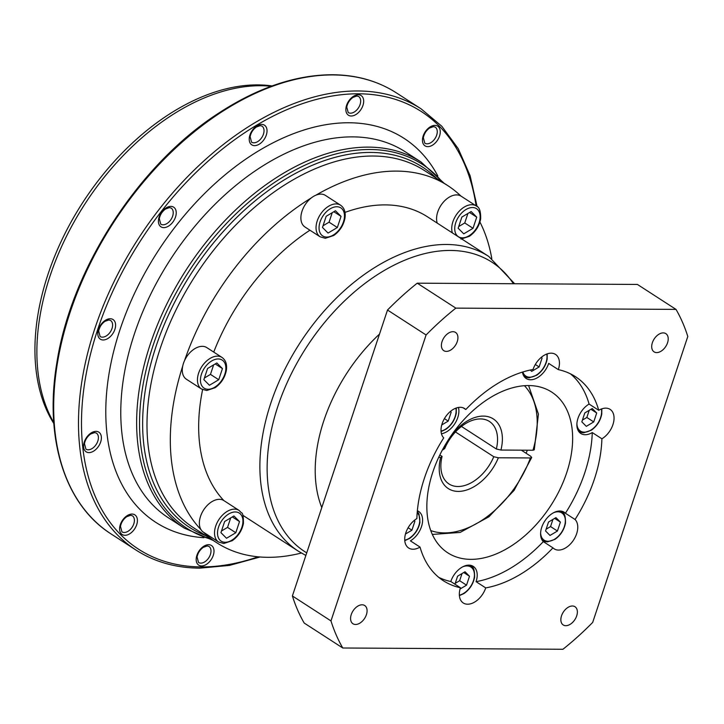 <?xml version="1.0" encoding="UTF-8"?>
<svg xmlns="http://www.w3.org/2000/svg" width="724" height="724" viewBox="0 0 724 724"><rect width="100%" height="100%" fill="white"/><g stroke="black" fill="none" stroke-linecap="round" stroke-linejoin="round"><path stroke-width="1.09" d="M460.446 587.752A121.542 77.314 -57.1 0 1 443.405 580.766A121.542 77.314 -57.1 0 1 420.047 547.091A18.073 11.503 -57.1 0 1 413.024 549.245A18.073 11.503 -57.1 0 1 408.671 548.014A18.073 11.503 -57.1 0 1 405.494 533.905A18.073 11.503 -57.1 0 1 416.87 518.592A121.542 77.314 -57.1 0 1 443.712 437.884A18.073 11.503 -57.1 0 1 443.993 419.386A18.073 11.503 -57.1 0 1 460.238 407.304A18.073 11.503 -57.1 0 1 464.591 408.544A18.073 11.503 -57.1 0 1 465.813 409.531A121.542 77.314 -57.1 0 1 533.054 369.484A18.073 11.503 -57.1 0 1 551.145 353.176A18.073 11.503 -57.1 0 1 555.498 354.407A18.073 11.503 -57.1 0 1 558.331 369.629A121.542 77.314 -57.1 0 1 575.372 376.625A121.542 77.314 -57.1 0 1 598.73 410.291A18.073 11.503 -57.1 0 1 605.753 408.146A18.073 11.503 -57.1 0 1 610.106 409.377A18.073 11.503 -57.1 0 1 613.282 423.486A18.073 11.503 -57.1 0 1 601.906 438.798A121.542 77.314 -57.1 0 1 575.064 519.497A18.073 11.503 -57.1 0 1 574.784 537.995A18.073 11.503 -57.1 0 1 558.539 550.077A18.073 11.503 -57.1 0 1 554.186 548.846A18.073 11.503 -57.1 0 1 552.964 547.86A121.542 77.314 -57.1 0 1 485.723 587.897A18.073 11.503 -57.1 0 1 467.632 604.214A18.073 11.503 -57.1 0 1 463.279 602.983A18.073 11.503 -57.1 0 1 460.446 587.752L450.799 581.517A18.073 11.503 -57.1 0 1 468.908 565.145A18.073 11.503 -57.1 0 1 473.261 566.385A18.073 11.503 -57.1 0 1 476.075 581.662L485.723 587.897M465.813 409.531L463.188 407.838M476.075 581.662A121.542 77.314 122.9 0 0 543.317 541.624A18.073 11.503 -57.1 0 1 543.552 523.126A18.073 11.503 -57.1 0 1 559.815 511.017A18.073 11.503 -57.1 0 1 564.168 512.248A18.073 11.503 -57.1 0 1 565.417 513.262A121.542 77.314 122.9 0 0 592.259 432.563A18.073 11.503 -57.1 0 1 585.182 434.735A18.073 11.503 -57.1 0 1 580.829 433.504A18.073 11.503 -57.1 0 1 577.661 419.368A18.073 11.503 -57.1 0 1 589.083 404.055L598.73 410.291M589.083 404.055A121.542 77.314 122.9 0 0 570.367 373.783M558.331 369.629L548.683 363.394A18.073 11.503 -57.1 0 1 530.574 379.765A18.073 11.503 -57.1 0 1 526.221 378.534A18.073 11.503 -57.1 0 1 522.438 372.091M565.417 513.262L575.064 519.497M601.906 438.798L592.259 432.563M438.762 577.363A121.542 77.314 122.9 0 0 450.799 581.517M417.359 510.746A18.073 11.503 -57.1 0 1 418.653 511.416A18.073 11.503 -57.1 0 1 421.821 525.552A18.073 11.503 -57.1 0 1 410.399 540.855L420.047 547.091M552.964 547.86L543.317 541.624M458.455 407.449A18.073 11.503 -57.1 0 1 454.79 423.73A18.073 11.503 -57.1 0 1 441.45 433.757M470.835 559.353A95.704 60.87 -57.1 0 1 447.785 552.828A95.704 60.87 -57.1 0 1 439.613 455.423A95.704 60.87 -57.1 0 1 528.647 385.557A95.704 60.87 -57.1 0 1 551.697 392.082A95.704 60.87 -57.1 0 1 559.878 489.487A95.704 60.87 -57.1 0 1 470.835 559.353M450.446 411.422L451.188 412.173L448.219 421.087L441.749 424.943M450.265 411.576L451.188 412.173M444.418 418.635L448.219 421.087M562.946 649.265A244.576 155.57 122.9 0 0 592.684 622.414L687.8 336.479A244.576 155.57 122.9 0 0 676.008 309.392L455.83 308.125A244.576 155.57 122.9 0 0 426.092 334.977L330.977 620.911A244.576 155.57 122.9 0 0 342.769 647.998L562.946 649.265M656.677 352.597A10.842 6.896 -57.1 0 1 654.071 351.855A10.842 6.896 -57.1 0 1 653.139 340.814A10.842 6.896 -57.1 0 1 663.229 332.895A10.842 6.896 -57.1 0 1 665.845 333.637A10.842 6.896 -57.1 0 1 666.768 344.678A10.842 6.896 -57.1 0 1 656.677 352.597M565.833 625.69A10.842 6.896 -57.1 0 1 563.218 624.957A10.842 6.896 -57.1 0 1 562.295 613.916A10.842 6.896 -57.1 0 1 572.385 605.997A10.842 6.896 -57.1 0 1 575.001 606.739A10.842 6.896 -57.1 0 1 575.924 617.78A10.842 6.896 -57.1 0 1 565.833 625.69M355.547 624.486A10.842 6.896 -57.1 0 1 352.932 623.744A10.842 6.896 -57.1 0 1 352.009 612.712A10.842 6.896 -57.1 0 1 362.1 604.793A10.842 6.896 -57.1 0 1 364.706 605.526A10.842 6.896 -57.1 0 1 365.638 616.567A10.842 6.896 -57.1 0 1 355.547 624.486M446.391 351.393A10.842 6.896 -57.1 0 1 443.776 350.651A10.842 6.896 -57.1 0 1 442.853 339.61A10.842 6.896 -57.1 0 1 452.943 331.692A10.842 6.896 -57.1 0 1 455.559 332.434A10.842 6.896 -57.1 0 1 456.482 343.475A10.842 6.896 -57.1 0 1 446.391 351.393M414.146 520.529L414.888 521.28L411.92 530.194L405.449 534.05M413.965 520.683L414.888 521.28M408.119 527.742L411.92 530.194M454.934 584.196L457.604 576.177L465.034 571.752L469.496 576.25L466.537 585.164L460.066 589.019M463.74 572.521L469.496 576.25M462.03 573.544L459.64 580.711L466.537 585.164M455.224 583.345L459.64 580.711M557.435 531.027L550.005 535.452L545.543 530.964L548.511 522.04L555.942 517.615L560.403 522.113L557.435 531.027L550.548 526.574L552.928 519.407M546.122 529.208L550.548 526.574M554.647 518.384L560.403 522.113M596.703 413.006L593.734 421.92L586.304 426.346L581.834 421.857L584.802 412.933L592.232 408.508L596.703 413.006L590.938 409.277M589.227 410.3L586.838 417.467L593.734 421.92M586.838 417.467L582.422 420.101M541.344 357.285L542.086 358.036L539.127 366.95L531.688 371.376L530.339 370.018M541.172 357.439L542.086 358.036M535.317 364.498L539.127 366.95M676.008 309.392L637.419 284.442L417.241 283.174A244.576 155.57 -57.1 0 0 387.503 310.026L292.387 595.961A244.576 155.57 -57.1 0 0 304.189 623.047L342.769 647.998M330.977 620.911L292.387 595.961M387.503 310.026L426.092 334.977M455.83 308.125L417.241 283.174M321.791 507.587A138.239 87.93 -57.1 0 1 379.512 334.072M345.004 212.394A175.452 111.605 -57.1 0 1 385.295 204.892A175.452 111.605 -57.1 0 1 427.558 216.865L488.781 256.45A175.452 111.605 122.9 0 0 446.527 244.477A175.452 111.605 122.9 0 0 283.283 372.561A175.452 111.605 122.9 0 0 298.27 551.136L242.866 515.316M213.734 352.09A175.452 111.605 -57.1 0 1 309.935 230.205M437.233 223.119A18.824 11.973 -57.1 0 1 441.305 204.82A18.824 11.973 -57.1 0 1 456.591 194.901A18.824 11.973 -57.1 0 1 460.926 196.059A212.675 135.279 122.9 0 0 447.758 185.606A212.675 135.279 122.9 0 0 396.535 171.099A212.675 135.279 122.9 0 0 315.818 195.227A18.824 11.973 -57.1 0 1 320.904 194.123A18.824 11.973 -57.1 0 1 325.438 195.408L340.597 205.209A18.824 11.973 122.9 0 0 336.063 203.924A18.824 11.973 122.9 0 0 318.551 217.662A18.824 11.973 122.9 0 0 320.162 236.82L305.003 227.019A18.824 11.973 -57.1 0 1 311.347 197.887A212.675 135.279 122.9 0 0 184.511 360.67A18.824 11.973 -57.1 0 1 202.295 346.334A18.824 11.973 -57.1 0 1 206.829 347.62L221.987 357.421A18.824 11.973 122.9 0 0 217.453 356.136A18.824 11.973 122.9 0 0 199.951 369.883A18.824 11.973 122.9 0 0 201.553 389.032L186.394 379.231A18.824 11.973 -57.1 0 1 182.729 366.036A212.675 135.279 122.9 0 0 200.991 529.651A18.824 11.973 -57.1 0 1 203.191 510.646A18.824 11.973 -57.1 0 1 219.381 499.334A18.824 11.973 -57.1 0 1 223.861 500.583A175.452 111.605 -57.1 0 1 202.602 389.612M223.861 500.583L239.02 510.384L241.454 512.836M491.777 258.477A212.675 135.279 122.9 0 0 479.921 222.024M239.02 510.384A18.824 11.973 122.9 0 0 234.54 509.135A18.824 11.973 122.9 0 0 217.028 522.873A18.824 11.973 122.9 0 0 218.63 542.032L203.471 532.231A18.824 11.973 -57.1 0 0 203.67 532.357A212.675 135.279 122.9 0 0 216.838 542.81A212.675 135.279 122.9 0 0 268.061 557.317A212.675 135.279 122.9 0 0 301.356 553.027M311.347 197.887A18.824 11.973 -57.1 0 1 315.818 195.227M460.926 196.059A18.824 11.973 -57.1 0 1 461.125 196.186L476.283 205.987A18.824 11.973 122.9 0 0 471.749 204.702A18.824 11.973 122.9 0 0 456.464 214.621A18.824 11.973 122.9 0 0 452.391 232.92M473.025 228.304L463.74 233.834L458.156 228.214L461.867 217.064L471.152 211.535L476.736 217.155L473.025 228.304L464.754 222.956L467.912 213.462M458.708 226.558L464.754 222.956M469.532 212.494L476.736 217.155M53.766 422.572A210.548 133.922 -57.1 0 1 80.771 210.548A210.548 133.922 -57.1 0 1 260.839 85.722A210.548 133.922 -57.1 0 1 271.183 86.265M53.838 423.522A209.48 133.243 -57.1 0 1 77.043 211.661A209.48 133.243 -57.1 0 1 257.762 84.898A209.48 133.243 -57.1 0 1 272.079 85.939M182.729 366.036A18.824 11.973 -57.1 0 1 184.511 360.67M216.856 362.968L222.44 368.588L218.729 379.738L209.444 385.268L203.86 379.657L207.571 368.507L216.856 362.968M215.245 363.937L222.44 368.588M213.616 364.896L210.467 374.389L218.729 379.738M204.412 377.991L210.467 374.389M203.471 532.231A18.824 11.973 -57.1 0 1 200.991 529.651M224.648 521.497L233.933 515.968L239.517 521.579L235.807 532.728L226.522 538.267L220.938 532.647L224.648 521.497M232.323 516.927L239.517 521.579M221.49 530.991L227.544 527.389L235.807 532.728M227.544 527.389L230.703 517.895M341.049 216.376L337.339 227.526L328.053 233.056L322.47 227.436L326.18 216.286L335.465 210.756L341.049 216.376L333.845 211.716M332.226 212.684L329.067 222.178L337.339 227.526M329.067 222.178L323.022 225.779M526.14 453.296A95.704 60.87 122.9 0 0 527.28 450.201M461.459 426.445L496.347 449.007L500.927 450.047L532.982 450.238A87.197 55.467 122.9 0 0 524.429 385.702M521.307 450.165L530.629 456.192L531.688 457.532L530.411 457.957L498.356 457.776L493.777 456.726L455.468 431.966M493.777 456.726A37.214 23.675 -57.1 0 1 457.966 486.51A37.214 23.675 -57.1 0 1 449.007 483.976A37.214 23.675 -57.1 0 1 442.074 456.428L440.672 457.441L438.654 457.432M442.527 449.713L444.645 448.708A37.214 23.675 -57.1 0 1 480.455 418.924A37.214 23.675 -57.1 0 1 489.415 421.468A37.214 23.675 -57.1 0 1 496.347 449.007M534.267 449.785L532.982 450.238M443.242 449.722A41.467 26.381 -57.1 0 1 483.324 416.092A41.467 26.381 -57.1 0 1 500.927 450.047M498.356 457.776A41.467 26.381 -57.1 0 1 458.274 491.406A41.467 26.381 -57.1 0 1 440.672 457.441M439.821 454.98L442.074 456.428M461.785 426.662L461.197 426.653M441.034 431.097A16.236 10.326 122.9 0 0 455.858 408.164M418.888 513.904A17.304 11.005 122.9 0 0 417.286 511.624M404.743 540.204A16.236 10.326 122.9 0 0 417.911 528.049A16.236 10.326 122.9 0 0 417.187 512.773M473.496 568.874A17.304 11.005 122.9 0 0 470.772 565.697A17.304 11.005 122.9 0 0 469.867 565.2M459.351 595.173A16.236 10.326 122.9 0 0 473.831 579.363A16.236 10.326 122.9 0 0 466.971 565.933A16.236 10.326 122.9 0 0 462.736 566.82M564.403 514.746A17.304 11.005 122.9 0 0 561.679 511.56A17.304 11.005 122.9 0 0 560.774 511.072M542.068 540.004A17.304 11.005 122.9 0 0 542.891 540.62A17.304 11.005 122.9 0 0 546.91 541.796M540.62 532.828A16.236 10.326 122.9 0 0 548.068 541.281A16.236 10.326 122.9 0 0 564.331 526.601A16.236 10.326 122.9 0 0 557.878 511.796A16.236 10.326 122.9 0 0 553.643 512.683M578.367 430.898A17.304 11.005 122.9 0 0 579.191 431.513A17.304 11.005 122.9 0 0 583.209 432.69M576.91 423.721A16.236 10.326 122.9 0 0 584.368 432.174A16.236 10.326 122.9 0 0 597.083 424.282A16.236 10.326 122.9 0 0 601.373 408.997M523.76 375.919A17.304 11.005 122.9 0 0 524.574 376.543A17.304 11.005 122.9 0 0 528.592 377.72M522.837 371.973A16.236 10.326 122.9 0 0 529.751 377.204A16.236 10.326 122.9 0 0 542.475 369.312A16.236 10.326 122.9 0 0 546.765 354.027M306.732 552.855A172.339 109.623 -57.1 0 1 289.365 377.838A172.339 109.623 -57.1 0 1 450.455 250.45A172.339 109.623 -57.1 0 1 513.397 283.727M216.838 542.81L193.525 527.733A212.675 135.279 -57.1 0 1 175.353 311.284A212.675 135.279 -57.1 0 1 373.222 156.022A212.675 135.279 -57.1 0 1 424.445 170.538L447.758 185.606M462.401 237.843A16.697 10.616 122.9 0 0 479.116 222.748A16.697 10.616 122.9 0 0 472.491 207.526A16.697 10.616 122.9 0 0 456.935 219.752A16.697 10.616 122.9 0 0 458.428 236.73A16.697 10.616 122.9 0 0 462.401 237.843M436.617 178.403A214.539 136.465 122.9 0 0 370.869 152.438A214.539 136.465 122.9 0 0 165.461 321.755A214.539 136.465 122.9 0 0 205.688 535.606M211.508 539.362A216.748 137.868 -57.1 0 1 160.049 326.633A216.748 137.868 -57.1 0 1 370.1 149.515A216.748 137.868 -57.1 0 1 442.427 182.158M421.033 161.995A217.987 138.655 122.9 0 0 368.534 147.126A217.987 138.655 122.9 0 0 165.715 306.27A217.987 138.655 122.9 0 0 184.339 528.131L168.475 517.868A217.987 138.655 -57.1 0 1 149.85 296.007A217.987 138.655 -57.1 0 1 352.669 136.872A217.987 138.655 -57.1 0 1 405.168 151.741L421.033 161.995L444.065 183.217M203.951 537.706A228.621 145.424 -57.1 0 1 121.632 324.895A228.621 145.424 -57.1 0 1 348.986 122.763A228.621 145.424 -57.1 0 1 437.821 175.95M476.102 205.869A260.522 165.715 122.9 0 0 358.624 93.794A260.522 165.715 122.9 0 0 97.776 329.302A260.522 165.715 122.9 0 0 201.236 566.91A260.522 165.715 122.9 0 0 258.124 556.81M427.83 146.637A11.693 7.439 -57.1 0 1 423.178 135.967A11.693 7.439 -57.1 0 1 434.889 125.397A11.693 7.439 -57.1 0 1 439.54 136.067A11.693 7.439 -57.1 0 1 427.83 146.637M351.24 116.003A11.693 7.439 -57.1 0 1 346.588 105.333A11.693 7.439 -57.1 0 1 358.299 94.763A11.693 7.439 -57.1 0 1 362.95 105.423A11.693 7.439 -57.1 0 1 351.24 116.003M254.595 145.642A11.693 7.439 -57.1 0 1 249.952 134.972A11.693 7.439 -57.1 0 1 261.663 124.401A11.693 7.439 -57.1 0 1 266.305 135.071A11.693 7.439 -57.1 0 1 254.595 145.642M163.796 227.626A11.693 7.439 -57.1 0 1 159.144 216.956A11.693 7.439 -57.1 0 1 170.864 206.385A11.693 7.439 -57.1 0 1 175.507 217.055A11.693 7.439 -57.1 0 1 163.796 227.626M103.161 339.981A11.693 7.439 -57.1 0 1 98.518 329.311A11.693 7.439 -57.1 0 1 110.229 318.741A11.693 7.439 -57.1 0 1 114.881 329.402A11.693 7.439 -57.1 0 1 103.161 339.981M88.952 452.6A11.693 7.439 -57.1 0 1 84.31 441.93A11.693 7.439 -57.1 0 1 96.02 431.359A11.693 7.439 -57.1 0 1 100.663 442.02A11.693 7.439 -57.1 0 1 88.952 452.6M124.971 535.308A11.693 7.439 -57.1 0 1 120.329 524.638A11.693 7.439 -57.1 0 1 132.04 514.067A11.693 7.439 -57.1 0 1 136.682 524.737A11.693 7.439 -57.1 0 1 124.971 535.308M201.562 565.942A11.693 7.439 -57.1 0 1 196.91 555.281A11.693 7.439 -57.1 0 1 208.63 544.701A11.693 7.439 -57.1 0 1 213.272 555.371A11.693 7.439 -57.1 0 1 201.562 565.942M135.958 550.032L111.152 533.995A262.649 167.063 -57.1 0 1 88.717 266.676A262.649 167.063 -57.1 0 1 333.085 74.934A262.649 167.063 -57.1 0 1 396.345 92.853L421.151 108.89A262.649 167.063 122.9 0 0 357.891 90.971A262.649 167.063 122.9 0 0 113.523 282.713A262.649 167.063 122.9 0 0 135.958 550.032C154.474 561.924 175.778 567.96 199.851 568.15L229.408 565.417L260.106 556.991M435.178 127.089A9.566 6.091 -57.1 0 1 435.993 136.827A9.566 6.091 -57.1 0 1 427.088 143.814A9.566 6.091 -57.1 0 1 424.789 143.162L423.332 137.705C424.164 133.659 426.255 130.429 429.603 128.012L433.504 126.637L435.178 127.089M358.588 96.455A9.566 6.091 -57.1 0 1 359.403 106.193A9.566 6.091 -57.1 0 1 350.497 113.179A9.566 6.091 -57.1 0 1 348.199 112.528L346.742 107.061C347.574 103.016 349.665 99.794 353.013 97.369L356.914 95.993L358.588 96.455M261.943 126.094A9.566 6.091 -57.1 0 1 262.758 135.831A9.566 6.091 -57.1 0 1 253.862 142.818A9.566 6.091 -57.1 0 1 251.554 142.166L250.106 136.709C250.938 132.664 253.02 129.433 256.368 127.017L260.269 125.641L261.943 126.094M171.145 208.078A9.566 6.091 -57.1 0 1 171.959 217.815A9.566 6.091 -57.1 0 1 163.054 224.802A9.566 6.091 -57.1 0 1 160.755 224.15L159.298 218.684C160.131 214.648 162.221 211.417 165.57 208.992L169.47 207.616L171.145 208.078M110.519 320.433A9.566 6.091 -57.1 0 1 111.333 330.171A9.566 6.091 -57.1 0 1 102.428 337.158A9.566 6.091 -57.1 0 1 100.12 336.506L98.672 331.04C99.505 326.995 101.595 323.764 104.944 321.347L108.844 319.972L110.519 320.433M96.31 433.052A9.566 6.091 -57.1 0 1 97.125 442.789A9.566 6.091 -57.1 0 1 88.219 449.776A9.566 6.091 -57.1 0 1 85.912 449.124L84.464 443.658C85.296 439.622 87.387 436.391 90.726 433.966L94.627 432.59L96.31 433.052M132.32 515.76A9.566 6.091 -57.1 0 1 133.135 525.497A9.566 6.091 -57.1 0 1 124.229 532.484A9.566 6.091 -57.1 0 1 121.931 531.832L120.474 526.366C121.315 522.33 123.397 519.099 126.745 516.683L130.646 515.298L132.32 515.76M208.91 546.394A9.566 6.091 -57.1 0 1 209.725 556.141A9.566 6.091 -57.1 0 1 200.82 563.127A9.566 6.091 -57.1 0 1 198.521 562.467L197.064 557.009C197.896 552.964 199.987 549.733 203.335 547.317L207.236 545.941L208.91 546.394M218.196 358.959A16.697 10.616 122.9 0 0 201.48 374.055A16.697 10.616 122.9 0 0 208.105 389.277A16.697 10.616 122.9 0 0 225.426 372.027A16.697 10.616 122.9 0 0 218.196 358.959M235.273 511.959A16.697 10.616 122.9 0 0 218.558 527.045A16.697 10.616 122.9 0 0 225.182 542.276A16.697 10.616 122.9 0 0 240.739 530.049A16.697 10.616 122.9 0 0 239.246 513.063A16.697 10.616 122.9 0 0 235.273 511.959M336.805 206.747A16.697 10.616 122.9 0 0 320.089 221.843A16.697 10.616 122.9 0 0 326.714 237.065A16.697 10.616 122.9 0 0 335.013 233.861A16.697 10.616 122.9 0 0 344.443 217.01A16.697 10.616 122.9 0 0 336.805 206.747M430.771 530.583A87.197 55.467 122.9 0 0 530.411 457.957M456.31 408.001L456.256 413.223C454.898 419.983 451.414 425.368 445.812 429.377L441.07 431.567M417.286 511.615L418.979 513.895L419.956 522.33C418.599 529.09 415.123 534.475 409.512 538.484L404.779 540.674M470.039 565.227L470.772 565.697C473.469 566.503 474.736 570.367 474.573 577.299C473.206 584.06 469.731 589.445 464.129 593.454L459.387 595.644M542.158 540.149L547.371 541.896L555.027 539.317C560.638 535.308 564.114 529.923 565.471 523.162C565.643 516.23 564.376 512.366 561.679 511.56L560.946 511.09M601.825 408.843L601.771 414.056C600.413 420.816 596.929 426.201 591.327 430.21L583.671 432.789L578.458 431.042M547.208 353.864L547.163 359.086C545.796 365.846 542.321 371.231 536.719 375.24L529.054 377.819L523.841 376.073M514.646 283.736L488.781 256.45M305.863 555.462L298.27 551.136M476.283 205.987C479.397 207.028 480.854 211.354 480.646 218.956C479.197 226.196 475.469 231.961 469.46 236.259L461.007 239.083M213.146 540.421L184.339 528.131M396.345 92.853C377.819 80.97 356.525 74.925 332.452 74.735C295.464 74.844 257.292 87.812 217.924 113.632C138.266 165.235 71.214 268.939 56.861 362.769C44.037 438.418 64.816 504.755 111.152 533.995M421.151 108.89L441.785 126.22L458.247 148.692L470.111 175.715L477.107 206.584M221.987 357.421C225.77 360.154 227.227 364.471 226.35 370.389C224.902 377.629 221.173 383.394 215.164 387.693L206.72 390.517L201.553 389.032M241.554 512.809C242.802 512.963 243.436 516.484 243.436 523.38C241.979 530.629 238.25 536.394 232.25 540.683L223.797 543.507L218.63 542.032M340.597 205.209C344.38 207.933 345.828 212.259 344.959 218.177C343.511 225.417 339.782 231.182 333.773 235.481L325.329 238.296L320.162 236.82M528.583 385.557L538.43 414.119L534.276 449.74M432.337 534.43L460.138 532.439L488.89 516.809L514.094 490.374L531.669 457.568"/></g></svg>
